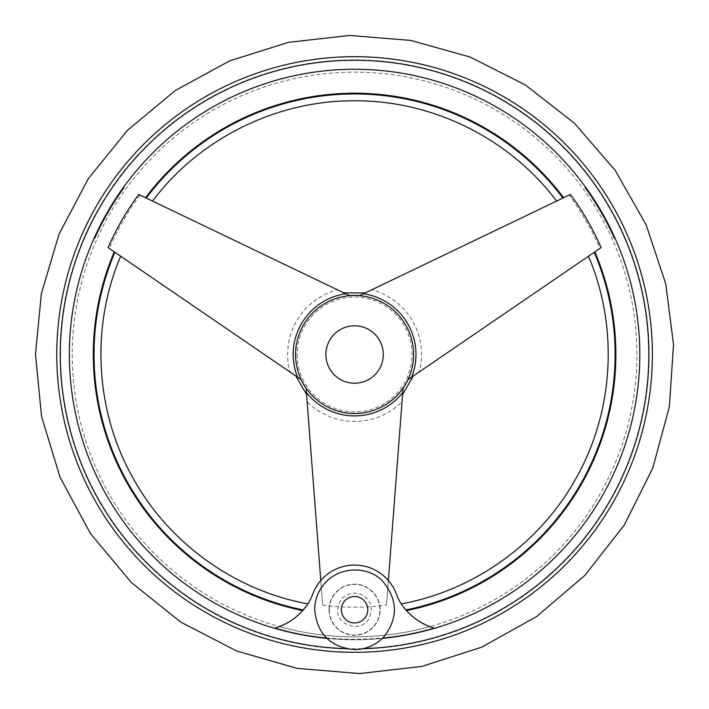 <?xml version="1.0" encoding="UTF-8"?>
<svg xmlns="http://www.w3.org/2000/svg" width="709" height="709" viewBox="0 0 709 709"><rect width="100%" height="100%" fill="white"/><g stroke="black" fill="none" stroke-linecap="round" stroke-linejoin="round"><path stroke-width="0.53" stroke-dasharray="3.54 2.66" d="M562.937 198.059L562.778 198.139A260.371 260.371 0 0 0 146.382 198.139L140.036 195.099A267.275 267.275 0 0 0 109.266 248.407L115.071 252.377A260.371 260.371 0 0 0 303.381 609.784C297.319 616.936 289.334 622.555 279.417 626.632A60.903 60.903 0 0 0 307.165 604.954A44.667 44.667 0 0 0 312.563 594.567A44.667 44.667 0 0 1 320.787 580.52C336.899 560.163 372.234 560.137 388.372 580.52A44.667 44.667 0 0 1 396.597 594.567A44.667 44.667 0 0 0 401.985 604.954L403.554 607.072M108.087 247.601L114.3 251.846M145.54 197.74L138.751 194.479M570.408 194.479L563.62 197.74M594.86 251.846L601.072 247.601M585.59 187.194A285.231 285.231 0 0 0 69.349 354.5A285.231 285.231 0 0 0 383.959 638.215A285.231 285.231 0 0 0 585.59 187.194L585.067 187.451M94.182 238.091L94.66 238.419M320.787 580.52L322.666 605.149A252.67 252.67 0 0 0 386.485 605.149L388.372 580.52M403.536 607.046L401.985 604.954A60.903 60.903 0 0 0 429.743 626.632A282.324 282.324 0 0 1 279.417 626.632M326.317 637.861A284.77 284.77 0 0 0 382.842 637.861M322.666 605.149L307.121 401.728A66.947 66.947 0 0 0 402.03 401.728L386.485 605.149M429.743 626.632C419.834 622.564 411.849 616.945 405.778 609.784A260.371 260.371 0 0 0 594.089 252.377L594.239 252.271M562.778 198.139L569.114 195.099A267.275 267.275 0 0 1 599.894 248.407L594.089 252.377M72.238 354.5A282.342 282.342 0 0 0 495.751 599.016A282.342 282.342 0 0 0 495.751 109.984A282.342 282.342 0 0 0 72.238 354.5M599.894 248.407L419.205 371.986A66.947 66.947 0 0 0 371.755 289.786L569.114 195.099M140.036 195.099L337.404 289.786A66.947 66.947 0 0 0 289.954 371.986L109.266 248.407M306.58 394.576L306.084 388.142A59.024 59.024 0 0 0 407.959 379.669A59.024 59.024 0 0 0 349.688 295.68A59.024 59.024 0 0 0 295.556 354.5A59.024 59.024 0 0 0 384.092 405.61A59.024 59.024 0 0 0 384.092 303.39A59.024 59.024 0 0 0 306.084 388.142A59.024 59.024 0 0 0 403.075 388.142L402.579 394.576M297.151 354.5A57.429 57.429 0 0 0 383.294 404.227A57.429 57.429 0 0 0 383.294 304.764A57.429 57.429 0 0 0 297.151 354.5M325.865 354.5A28.714 28.714 0 0 0 354.58 383.214A28.714 28.714 0 0 0 383.294 354.5A28.714 28.714 0 0 0 354.58 325.786A28.714 28.714 0 0 0 325.865 354.5M413.285 376.036L407.959 379.669A59.024 59.024 0 0 0 349.688 295.68A59.024 59.024 0 0 0 301.192 379.669L295.875 376.036M402.73 392.6L403.075 388.142A59.024 59.024 0 0 0 407.959 379.669L407.959 379.669A59.024 59.024 0 0 0 359.472 295.68L363.495 293.748M359.472 295.68L362.388 294.279M343.874 292.897L349.688 295.68A59.024 59.024 0 0 0 301.192 379.669L301.192 379.669A59.024 59.024 0 0 0 306.084 388.142L306.465 393.132M306.102 388.302L306.43 392.6M326.84 638.375A285.231 285.231 0 0 0 382.319 638.375M307.91 603.864L303.381 609.784M345.824 648.629A294.262 294.262 0 0 0 363.336 648.629M329.056 609.722A25.524 25.524 0 0 0 367.342 631.825A25.524 25.524 0 0 0 367.342 587.619A25.524 25.524 0 0 0 329.056 609.722A25.524 25.524 0 0 0 367.342 631.825A25.524 25.524 0 0 0 367.342 587.619A25.524 25.524 0 0 0 329.056 609.722M329.295 609.722A25.285 25.285 0 0 0 367.218 631.622A25.285 25.285 0 0 0 367.218 587.823A25.285 25.285 0 0 0 329.295 609.722M301.192 379.669A59.024 59.024 0 0 0 306.084 388.142M403.075 388.142A59.024 59.024 0 0 0 407.959 379.669M59.955 354.5A294.625 294.625 0 0 0 501.892 609.651A294.625 294.625 0 0 0 501.892 99.349A294.625 294.625 0 0 0 59.955 354.5M337.732 609.722C339.469 597.483 346.479 592.05 358.772 593.406C370.187 598.13 373.714 606.275 369.336 617.84C361.413 633.979 335.685 624.797 337.732 609.722"/><path stroke-width="1.06" d="M325.192 638.215L325.183 637.994A285.009 285.009 0 0 1 274.95 628.165A60.903 60.903 0 0 0 307.165 604.954L307.91 603.864C234.059 590.473 167.59 542.243 131.971 476.182C95.068 409.598 90.787 326.229 120.698 256.224M274.95 628.165C286.392 624.443 295.635 618.585 302.672 610.582L307.165 604.954A44.667 44.667 0 0 0 312.563 594.567A44.667 44.667 0 0 1 396.597 594.567A44.667 44.667 0 0 0 401.985 604.954A60.903 60.903 0 0 0 434.2 628.165A285.009 285.009 0 0 1 383.977 637.994L383.994 637.745A284.77 284.77 0 0 1 382.842 637.861M562.937 198.059A260.549 260.549 0 0 0 146.214 198.059L145.54 197.74A261.284 261.284 0 0 1 563.62 197.74L562.778 198.139M403.554 607.072L406.479 610.582C413.515 618.585 422.759 624.443 434.2 628.165M139.221 194.709L138.751 194.479A268.676 268.676 0 0 0 108.087 247.601L301.059 379.581A59.104 59.104 0 0 0 306.102 388.302L320.787 580.52M388.372 580.52L403.058 388.302A59.104 59.104 0 0 0 408.092 379.581L601.072 247.601A268.676 268.676 0 0 0 570.408 194.479L359.614 295.609A59.104 59.104 0 0 0 349.546 295.609L138.751 194.479M614.499 238.419L614.969 238.091L614.499 238.419A284.663 284.663 0 0 0 585.067 187.451L585.59 187.194L585.067 187.451M124.093 187.451L123.57 187.194L124.093 187.451A284.663 284.663 0 0 0 94.66 238.419L94.182 238.091L94.66 238.419M325.156 637.745A284.77 284.77 0 0 0 326.317 637.861M307.121 401.728L306.465 393.132M419.205 371.986L413.285 376.036L402.579 394.576L402.03 401.728M383.294 354.5A28.714 28.714 0 0 1 340.223 379.368A28.714 28.714 0 0 1 340.223 329.632A28.714 28.714 0 0 1 383.294 354.5M295.556 354.5A59.024 59.024 0 0 0 384.092 405.61A59.024 59.024 0 0 0 384.092 303.39A59.024 59.024 0 0 0 295.556 354.5M337.404 289.786L343.874 292.897L365.286 292.897L371.755 289.786M402.579 394.576L402.73 392.6A61.399 61.399 0 0 1 306.43 392.6L306.58 394.576L295.875 376.036L289.954 371.986M594.089 252.377L594.86 251.846A261.284 261.284 0 0 1 406.479 610.582M411.645 377.153A61.399 61.399 0 0 0 363.495 293.748L362.388 294.279M302.672 610.582A261.284 261.284 0 0 1 114.3 251.846L115.071 252.377M382.319 638.375A285.231 285.231 0 0 0 639.208 335.995A285.231 285.231 0 0 0 345.318 69.42A285.231 285.231 0 0 0 69.349 354.5A285.231 285.231 0 0 0 326.84 638.375M114.92 252.271A260.549 260.549 0 0 0 303.239 609.944M405.92 609.944A260.549 260.549 0 0 0 594.239 252.271M588.461 256.224C618.363 326.229 614.091 409.598 577.188 476.182C541.561 542.243 475.101 590.473 401.25 603.864L401.462 604.183M405.663 609.651L403.536 607.046M56.764 354.5A297.815 297.815 0 0 0 503.487 612.416A297.815 297.815 0 0 0 503.487 96.584A297.815 297.815 0 0 0 56.764 354.5A297.815 297.815 0 0 0 503.487 612.416A297.815 297.815 0 0 0 503.487 96.584A297.815 297.815 0 0 0 56.764 354.5M363.336 648.629A294.262 294.262 0 0 0 648.779 348.66A294.262 294.262 0 0 0 351.664 60.256A294.262 294.262 0 0 0 60.318 354.5A294.262 294.262 0 0 0 345.824 648.629M345.664 293.748A61.399 61.399 0 0 0 297.505 377.153M341.366 609.722A13.214 13.214 0 0 0 354.58 622.936A13.214 13.214 0 0 0 367.794 609.722A13.214 13.214 0 0 0 354.58 596.508A13.214 13.214 0 0 0 341.366 609.722M556.636 201.09C510.445 139.478 434.909 101.369 357.912 100.829C278.681 99.26 200.027 137.652 152.524 201.09M35.485 354.5L41.344 293.623L59.148 233.943L88.333 178.624L127.647 130.164L175.424 90.442L229.716 60.85L288.474 42.336L349.564 35.45L410.848 40.413L470.156 57.075L525.351 84.947L574.352 123.144L615.173 170.346L646.076 224.718L665.751 283.822L673.515 344.477L669.376 406.691L652.776 468.055L624.204 525.147L584.952 575.3L536.766 616.476L481.686 647.184L421.873 666.416L359.587 673.55L297.115 668.374L236.726 651.03L180.706 622.068L131.254 582.426L90.442 533.531L60.097 477.37L41.574 416.555L35.485 354.5M314.699 609.722C314.752 601.799 316.923 594.505 321.23 587.85C337.254 563.815 371.046 566.004 383.977 582.78C397.855 600.745 397.855 618.709 383.977 636.664C375.992 645.093 366.19 649.4 354.58 649.604C330.359 647.237 317.065 633.943 314.699 609.722"/></g></svg>
